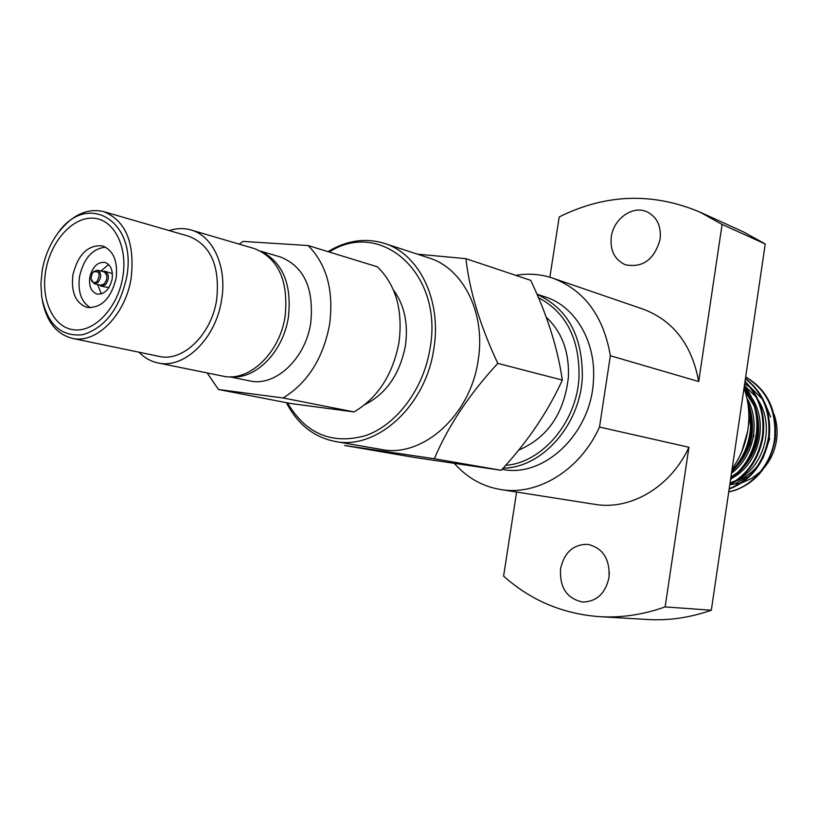 <?xml version="1.0" encoding="UTF-8"?>
<svg xmlns="http://www.w3.org/2000/svg" width="818" height="818" viewBox="0 0 818 818"><rect width="100%" height="100%" fill="white"/><g stroke="black" fill="none" stroke-linecap="round" stroke-linejoin="round"><path stroke-width="1.23" d="M112.373 273.641L104.908 271.269L102.506 271.453M99.172 284.909L101.207 286.198L105.42 284.817C109.54 278.918 109.367 274.398 104.908 271.269M91.002 278.907L94.193 283.693L100.399 285.206L104.193 283.969C107.894 278.652 107.751 274.582 103.733 271.76L97.547 270.196L93.712 271.453L92.485 272.946M94.193 283.693L97.996 282.445C101.708 277.108 101.565 273.028 97.547 270.196M97.015 281.545C100.665 273.815 99.428 270.635 93.303 272.005L92.219 273.345L90.951 278.427C91.81 282.619 93.835 283.662 97.015 281.545M89.806 277.251C88.784 286.259 91.217 291.873 97.097 294.071C104.448 294.562 109.459 289.582 112.107 279.153C113.109 270.216 110.727 264.623 104.96 262.384C97.526 261.801 92.475 266.76 89.806 277.251M101.36 293.907L97.506 284.5M72.914 274.746C70.9 292.302 75.645 303.202 87.127 307.445C101.289 308.294 110.951 298.611 116.095 278.396C118.027 261.116 113.457 250.277 102.393 245.901C87.945 244.705 78.109 254.316 72.914 274.746M105.594 247.169C92.506 248.549 83.825 258.284 79.55 276.372C77.587 291.637 81.248 302.118 90.542 307.813M45.757 270.717C40.552 299.93 53.374 327.66 73.947 329.828C94.438 332.445 117.731 307.742 122.772 277.179C128.119 246.647 113.804 219.03 93.119 218.181C72.495 216.882 50.675 241.484 45.757 270.717M126.606 277.506C137.894 220.175 86.268 190.492 57.332 233.989C49.724 244.531 44.683 256.678 42.209 270.421L40.91 283.887L41.728 296.903C47.28 324.286 60.941 336.883 82.72 334.726C104.898 327.885 119.53 308.815 126.606 277.506M42.229 299.869C46.309 321.29 56.299 334.112 72.199 338.335C96.064 344.337 125.491 315.002 131.125 278.273C135.042 242.977 125.88 220.758 103.641 211.617C87.608 207.915 72.782 214.582 59.172 231.606M72.199 338.335L159.142 356.392C182.751 362.272 211.443 334.685 216.637 299.889C220.175 266.433 210.942 245.236 188.948 236.29L103.641 211.617M139.019 352.21C144.479 357.855 150.809 361.423 158.007 362.936L222.905 376.137C248.682 382.425 279.695 353.335 285.104 316.433C288.703 280.983 278.509 258.386 254.541 248.641L190.993 229.97C183.927 227.956 176.668 228.15 169.193 230.584M158.007 362.936C184.081 369.337 215.778 338.826 221.525 300.329C227.404 267.404 213.273 235.87 190.993 229.97M231.116 376.822C255.799 379.572 283.284 351.566 288.365 317.343C291.944 284.981 283.202 263.161 262.118 251.883M229.889 376.842L249.756 380.891C275.134 387.067 305.523 358.867 310.738 323.008C314.173 288.549 304.102 266.545 280.502 256.995L261.044 251.29M354.051 411.924L290.554 403.489L218.478 389.501L283.13 397.967L354.051 411.924C377.855 397.783 392.824 374.654 398.959 342.558C403.1 310.298 395.922 285.053 377.425 266.821L308.089 245.533L243.079 241.412L239.112 244.112M283.13 397.967C307.548 382.967 323.008 358.591 329.531 324.828C333.989 290.922 326.842 264.49 308.089 245.533M364.94 404.583C386.382 393.632 399.859 374.061 405.38 345.871C408.458 323.672 404.47 305.012 393.397 289.899M501.168 470.299L413.571 457.293L344.634 445.473L434.327 458.734L501.168 470.299C527.395 442.078 547.784 412.006 562.324 380.084C557.692 348.028 547.15 314.787 530.708 280.359L465.933 258.672L417.354 254.142M287.486 402.896C306.085 434.123 332.261 444.992 366.024 435.493C396.986 424.491 423.704 388.703 430.053 348.407C443.775 273.744 380.973 218.559 329.214 252.026M327.967 251.637C346.566 240.4 365.329 237.639 384.245 243.355C419.133 253.754 442.057 300.574 433.785 349.041C425.779 405.933 376.72 450.289 335.094 441.454C313.785 437.18 297.568 424.256 286.423 402.691M384.245 243.355L428.918 257.915C463.325 268.202 486.056 313.621 478.131 360.441C470.503 415.411 422.466 458.141 381.392 449.471L335.094 441.454M434.327 458.734C448.162 426.035 469.317 394.256 497.794 363.376C480.135 325.748 469.512 290.84 465.933 258.672M747.662 445.984L751.251 428.295M748.859 415.585L750.627 426.035M538.459 297.64C566.025 312.333 579.543 338.693 579.032 376.709C577.15 421.638 542.395 462.753 505.647 465.34M537.048 294.368C567.539 308.406 582.631 335.953 582.324 376.996C580.391 424.839 542.037 467.957 503.121 468.141M502.078 469.297L502.211 469.327C544.052 478.346 591.608 433.203 593.469 379.961C596.077 341.229 574.839 305.952 545.013 296.842L536.997 294.235M546.271 317.251C561.915 331.873 569.297 351.771 568.418 376.945C564.328 413.233 547.723 437.64 518.602 450.156M560.565 568.674C559.502 587.549 566.884 598.674 582.733 602.048C596.608 601.67 605.371 593.51 609.011 577.559C610.044 559.175 602.999 548.111 587.886 544.348C573.469 544.185 564.369 552.293 560.565 568.674M608.909 578.183L609.39 572.702M611.302 236.78C609.942 250.431 614.604 259.746 625.279 264.746C642.733 268.13 654.339 259.674 660.106 239.357C661.414 226.157 657.048 216.985 647.028 211.821C632.825 205.073 613.551 218.743 611.302 236.78M764.718 467.129C771.026 459.307 774.963 450.319 776.517 440.166C777.795 431.066 776.936 422.374 773.951 414.061M737.386 465.36L738.112 464.747M749.39 450.043L754.002 435.237M747.284 399.961C751.108 410.667 752.294 421.474 750.832 432.395C748.756 447.599 742.376 460.759 731.691 471.863M731.844 470.779C742.018 459.777 748.102 446.925 750.096 432.201C751.353 422.855 750.648 413.458 747.969 404.031M745.668 376.904C767.437 389.705 777.305 410.278 775.29 438.632C770.484 464.798 757.039 482.058 734.953 490.401L728.726 491.966M728.766 491.72C750.801 488.141 771.814 464.266 774.595 438.458C776.619 410.462 766.977 389.992 745.648 377.047M745.433 378.56C763.48 392.405 771.435 411.914 769.288 437.098C764.513 463.233 751.129 480.565 729.155 489.082M729.216 488.663C750.791 479.931 763.92 462.681 768.583 436.924C770.74 412.129 763.01 392.763 745.392 378.826M745.024 381.331C759.39 395.759 765.454 413.836 763.214 435.554C759.452 458.305 748.296 474.788 729.748 485.002M729.84 484.44C747.969 474.051 758.859 457.702 762.499 435.37C764.738 414.061 758.889 396.188 744.963 381.74M744.4 385.513C754.983 399.705 759.206 415.861 757.059 433.98C754.227 453.1 745.392 468.264 730.566 479.46M730.678 478.694C745.045 467.436 753.593 452.477 756.333 433.796C758.46 416.106 754.452 400.217 744.319 386.116M732.12 468.918C740.433 457.211 745.699 444.102 747.908 429.614C749.953 415.104 748.654 401.26 744.032 388.069M610.361 355.758L698.705 381.515L722.1 224.418L765.249 243.979L711.312 610.228L665.136 606.905L688.909 447.262L599.502 427.057L610.361 355.758C603.52 316.085 584.389 290.237 552.968 278.212C540.872 274.142 528.459 273.181 515.729 275.339M516.608 492.037L503.591 576.107C530.81 600.422 562.815 613.94 599.594 616.66L647.539 619.502C668.807 620.75 690.065 617.662 711.312 610.228M765.249 243.979L743.685 232.015L699.973 212.118C652.611 192.23 605.688 193.835 559.215 216.934L549.87 277.23M732.764 481.986L735.004 481.362M736.844 480.739C745.157 477.702 752.294 472.507 758.245 465.176M763.061 458.049L769.758 438.448M735.27 483.673L747.233 477.119M730.464 484.645L740.249 483.244M741.936 482.763L751.885 478.305L760.76 471.444M698.705 381.515C691.905 344.797 673.449 320.697 643.347 309.214L552.968 278.212M722.1 224.418L699.973 212.118M454.409 463.469C467.037 477.732 482.405 486.413 500.534 489.512C537.661 496.035 580.259 470.135 599.502 427.057M500.534 489.512L594.931 504.358C630.525 510.575 670.924 486.884 688.909 447.262M599.594 616.66C621.414 617.948 643.255 614.696 665.136 606.905M497.794 363.376L562.324 380.084M207.138 372.936L218.478 389.501M100.849 271.034L108.651 264.521M101.207 286.198L108.917 287.588M730.832 477.681L735.535 474.696M740.198 470.923C757.611 453.029 762.713 432.047 755.484 407.988M753.01 402.17L744.728 390.094M733.449 470.043C751.517 451.802 756.732 430.319 749.094 405.595M770.638 417.006L764.585 402.405M762.448 399.143L750.679 387.487M749.503 386.709L744.636 383.979M730.055 482.937L736.364 480.411M739.564 478.694C764.718 464.317 774.718 425.83 758.337 400.258M756.19 397.047L744.411 385.523M732.989 477.651C758.623 463.325 768.889 423.918 752.008 398.09M749.861 394.92L744.155 388.438M731.486 473.233C753.644 456.833 761.129 422.405 746.875 398.018M741.865 451.403L747.632 431.362M750.157 410.176C754.707 433.632 750.116 452.446 736.394 466.628M745.157 391.464L754.278 406.035M756.538 412.691C762.264 436.832 753.347 457.068 743.173 467.395M738.306 471.996L730.924 477.047"/></g></svg>
